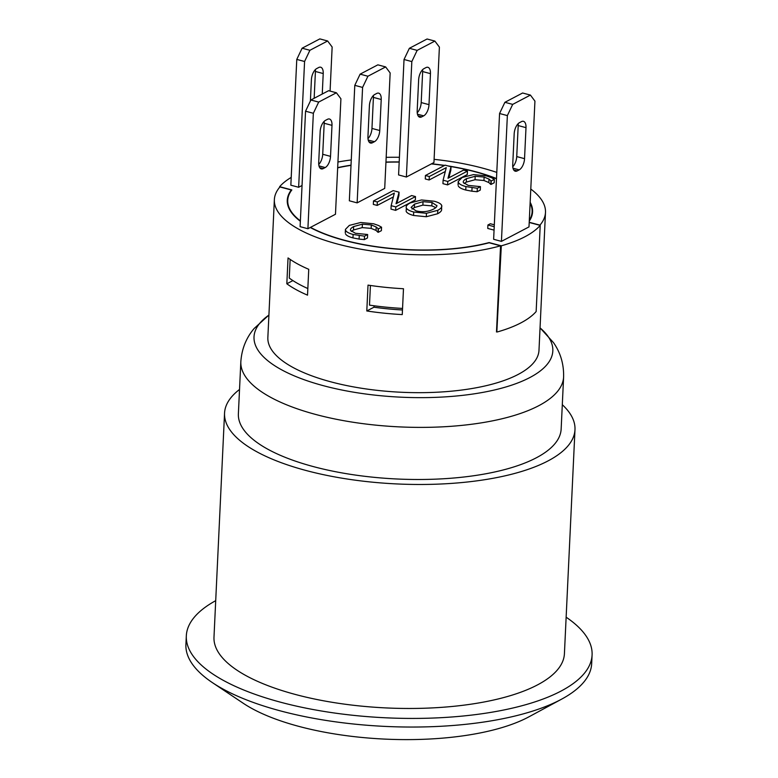 <?xml version="1.0" encoding="UTF-8"?>
<svg xmlns="http://www.w3.org/2000/svg" width="778" height="778" viewBox="0 0 778 778"><rect width="100%" height="100%" fill="white"/><g stroke="black" fill="none" stroke-linecap="round" stroke-linejoin="round"><path stroke-width="1.17" d="M529.215 222.275L539.942 225.134A135.712 48.411 2.7 0 0 545.485 212.433L538.989 350.275A135.712 48.411 -177.3 0 1 494.409 383.564A135.712 48.411 -177.3 0 1 347.396 385.713A135.712 48.411 -177.3 0 1 267.856 337.496L274.362 199.645A135.712 48.411 2.7 0 0 353.679 247.822A135.712 48.411 2.7 0 0 500.555 245.819L489.158 242.775A122.788 43.801 -177.3 0 1 310.247 227.497L307.903 228.732L300.104 226.651L305.55 111.205L310.879 100.002L318.679 102.083L313.349 113.287L305.55 111.205M310.879 100.002L328.608 90.695L336.407 92.777L340.92 98.806L335.474 214.251L310.51 227.361A122.331 43.636 2.7 0 0 489.119 242.571L501.314 245.819L496.841 331.866A135.712 48.411 -177.3 0 1 496.49 331.973L500.555 245.819M291.264 190.698L291.303 189.988L279.905 186.953A135.712 48.411 2.7 0 0 274.362 199.645M545.485 212.433A135.712 48.411 2.7 0 0 530.781 189.054M496.782 172.405A135.712 48.411 2.7 0 0 434.105 159.354M399.406 157.292A135.712 48.411 2.7 0 0 386.18 157.351M351.267 159.937A135.712 48.411 2.7 0 0 337.944 162.009M308.749 269.305L307.524 295.154A135.712 48.411 -177.3 0 1 286.829 283.785L288.045 257.936A135.712 48.411 2.7 0 0 308.749 269.305M403.481 288.735L402.255 314.584A135.712 48.411 -177.3 0 1 366.798 310.967L368.023 285.118A135.712 48.411 2.7 0 0 403.481 288.735M512.994 168.204L519.208 169.867A9.229 4.483 104.9 0 0 524.537 158.663L516.738 156.582L518.197 125.569L525.996 127.65A9.229 4.483 104.9 0 0 523.458 121.31A9.229 4.483 104.9 0 0 521.484 121.621L519.51 122.652A9.229 4.483 104.9 0 0 514.18 133.855L512.721 164.868A9.229 4.483 104.9 0 0 515.26 171.199A9.229 4.483 104.9 0 0 517.234 170.897L513.704 169.954M519.208 169.867L517.234 170.897M516.738 156.582A9.229 4.483 -75.1 0 1 512.751 166.755M525.996 127.65L524.537 158.663M518.158 123.673A9.229 4.483 -75.1 0 1 518.197 125.569M315.382 69.573A9.229 4.483 -75.1 0 1 315.421 71.469L323.22 73.55A9.229 4.483 104.9 0 0 320.672 67.209A9.229 4.483 104.9 0 0 318.698 67.521L316.734 68.552A9.229 4.483 104.9 0 0 311.404 79.755L310.393 101.014M314.156 98.281L315.421 71.469M323.22 73.55L322.248 94.031M318.98 165.899L325.194 167.562A9.229 4.483 104.9 0 0 330.524 156.359L322.724 154.277A9.229 4.483 -75.1 0 1 318.747 164.45M325.194 167.562L323.23 168.593L319.69 167.649M324.154 121.368A9.229 4.483 -75.1 0 1 324.193 123.264L331.992 125.346A9.229 4.483 104.9 0 0 329.444 119.005A9.229 4.483 104.9 0 0 327.47 119.316L325.505 120.347A9.229 4.483 104.9 0 0 320.166 131.55L318.708 162.563A9.229 4.483 104.9 0 0 321.256 168.894A9.229 4.483 104.9 0 0 323.23 168.593M331.992 125.346L330.524 156.359M322.724 154.277L324.193 123.264M373.391 95.519A9.229 4.483 -75.1 0 1 373.421 97.406L381.22 99.487A9.229 4.483 104.9 0 0 378.682 93.156A9.229 4.483 104.9 0 0 376.708 93.457L374.733 94.498A9.229 4.483 104.9 0 0 369.404 105.691L367.945 136.714A9.229 4.483 104.9 0 0 370.484 143.045A9.229 4.483 104.9 0 0 372.458 142.744L368.928 141.8M368.218 140.05L374.432 141.703A9.229 4.483 104.9 0 0 379.761 130.51L371.962 128.428A9.229 4.483 -75.1 0 1 367.984 138.601M374.432 141.703L372.458 142.744M381.22 99.487L379.761 130.51M371.962 128.428L373.421 97.406M422.619 69.67A9.229 4.483 -75.1 0 1 422.658 71.557L430.458 73.638A9.229 4.483 104.9 0 0 427.919 67.307A9.229 4.483 104.9 0 0 425.945 67.608L423.971 68.639A9.229 4.483 104.9 0 0 418.642 79.842L417.183 110.855A9.229 4.483 104.9 0 0 419.721 117.196A9.229 4.483 104.9 0 0 421.695 116.885L418.165 115.951M430.458 73.638L428.999 104.651L421.199 102.57L422.658 71.557M417.455 114.201L423.67 115.854A9.229 4.483 104.9 0 0 428.999 104.651M421.199 102.57A9.229 4.483 -75.1 0 1 417.222 112.752M423.67 115.854L421.695 116.885M499.564 113.51L504.893 102.307L512.692 104.388L507.363 115.591L499.564 113.51L493.631 239.293L501.431 241.374L507.363 115.591M501.431 241.374L529.001 226.894L534.933 101.111L530.411 95.081L522.612 93L504.893 102.307M530.411 95.081L512.692 104.388M309.907 50.288L304.577 61.491L296.778 59.41L302.107 48.207L309.907 50.288L327.635 40.981L319.836 38.9L302.107 48.207M330.076 91.084L332.148 47.011L327.635 40.981M302.049 185.485L298.645 187.274L290.846 185.193L296.778 59.41M298.645 187.274L304.577 61.491M417.154 50.376L411.825 61.579L404.025 59.498L409.354 48.304L417.154 50.376L434.873 41.078L427.073 38.997L409.354 48.304M444.384 165.549A122.331 43.636 2.7 0 0 431.343 163.915L433.949 162.553L439.395 47.108L434.873 41.078M354.787 85.347L349.341 200.792L357.141 202.873L384.711 188.402L390.157 72.957L385.645 66.927L377.845 64.846L360.117 74.153L367.916 76.234L362.587 87.428L354.787 85.347L360.117 74.153M385.645 66.927L367.916 76.234M357.141 202.873L362.587 87.428M336.407 92.777L318.679 102.083M307.903 228.732L313.349 113.287M431.343 163.915L406.379 177.024L398.579 174.943L404.025 59.498M406.379 177.024L411.825 61.579M494.059 230.123L487.757 228.44L487.923 224.998L490.315 223.743L494.312 224.803M494.224 226.68L487.923 224.998M345.665 230.424L345.432 229.374L349.341 225.387L360.739 222.489L373.586 223.772L378.565 225.503L381.56 227.215L378.4 228.868L376.202 226.982L371.33 224.939L362.402 224.161L353.669 226.544C351.072 227.964 350.042 229.257 350.596 230.434L355.429 233.283L367.644 234.518L364.512 236.162L353.115 234.46C348.991 233.361 346.511 232.019 345.665 230.424L345.267 232.826L345.432 229.374M378.4 228.868L378.234 232.321L381.395 230.658L381.56 227.215M378.234 232.321L378.069 228.781M377.914 232.233L376.037 230.424L371.164 228.382L362.237 227.604L362.402 224.161M362.237 227.604L353.504 229.987L351.335 231.426M350.489 229.773L350.596 230.434M364.512 236.162L364.357 239.605L367.479 237.961L367.644 234.518M364.357 239.605L359.096 239.089L359.251 235.637M359.096 239.089L352.959 237.903C348.836 236.804 346.346 235.462 345.5 233.867M443.1 180.214L446.28 167.62L429.3 176.528L425.43 175.497L445.123 165.16L451.016 166.735L447.992 178.269L463.581 170.081L467.452 171.111L447.758 181.459L443.1 180.214L442.945 183.657L447.593 184.901L447.758 181.459M445.308 171.491L429.135 179.981L429.3 176.528M429.135 179.981L425.274 178.95L425.43 175.497M448.848 177.822L450.851 170.178L451.016 166.735M447.593 184.901L467.286 174.564L467.452 171.111M458.456 182.538L458.223 181.498L462.142 177.51L473.53 174.612L486.386 175.886L491.356 177.617L494.351 179.329L491.2 180.992L488.992 179.105L484.12 177.053L475.193 176.275L466.46 178.658C463.863 180.078 462.842 181.381 463.387 182.558L468.23 185.397L480.434 186.632L477.313 188.276L465.915 186.574C461.792 185.475 459.302 184.133 458.456 182.538L458.057 184.94L458.223 181.498M491.2 180.992L491.035 184.435L494.195 182.772L494.351 179.329M491.035 184.435L490.869 180.904M490.704 184.347L488.837 182.548L483.965 180.506L475.037 179.728L475.193 176.275M475.037 179.728L466.294 182.11L464.126 183.54M463.28 181.887L463.387 182.558M477.313 188.276L477.147 191.728L480.279 190.085L480.434 186.632M477.147 191.728L471.886 191.203L472.051 187.761M471.886 191.203L465.75 190.026C461.626 188.928 459.146 187.576 458.3 185.991M391.149 205.674L394.329 193.07L377.349 201.988L373.479 200.957L393.172 190.62L399.065 192.185L396.041 203.729L411.63 195.541L415.501 196.571L395.808 206.909L391.149 205.674L390.994 209.117L395.642 210.361L395.808 206.909M393.357 196.941L377.184 205.431L377.349 201.988M377.184 205.431L373.323 204.4L373.479 200.957M396.897 203.272L398.9 195.628L399.065 192.185M395.642 210.361L415.335 200.014L415.501 196.571M436.818 206.228L436.857 205.353C437.178 206.501 436.04 207.775 433.463 209.156C427.939 211.849 422.123 212.404 416.006 210.838L411.105 207.425L414.528 204.108L423.028 201.667L432.004 202.436L436.905 205.781M435.826 207.6L431.839 205.888L422.872 205.11L414.363 207.551L412.019 209.097M441.641 205.324C442.303 206.899 441.019 208.562 437.781 210.313L426.461 213.298L413.721 212.015C409.5 210.887 407.04 209.525 406.34 207.93L406.174 211.373L406.34 207.93C405.688 206.345 406.972 204.682 410.201 202.951L421.54 199.965L434.241 201.239C438.491 202.416 440.961 203.778 441.641 205.324L441.632 209.652M441.476 208.776C442.137 210.352 440.854 212.015 437.625 213.756L426.295 216.741L413.556 215.467C409.335 214.329 406.875 212.968 406.174 211.373M399.182 162.087A122.331 43.636 2.7 0 0 385.946 162.223M351.014 165.344A122.331 43.636 2.7 0 0 337.662 167.844M291.215 177.403A136.179 48.576 2.7 0 0 279.642 186.681L291.838 189.939A122.331 43.636 2.7 0 0 287.734 200.277A122.331 43.636 2.7 0 0 300.376 220.894M501.314 245.819A136.179 48.576 2.7 0 0 540.214 225.396L529.205 222.469M529.312 220.291A122.331 43.636 2.7 0 0 532.113 211.801A122.331 43.636 2.7 0 0 530.119 203.097M496.481 178.765A122.331 43.636 2.7 0 0 449.655 166.366M290.155 259.414L289.27 278.077A132.941 47.429 2.7 0 0 307.835 288.541M370.416 285.477L369.492 305.132A132.941 47.429 2.7 0 0 402.547 308.428M497.249 331.973A136.179 48.576 2.7 0 0 536.149 311.55L540.214 225.396M279.642 186.681L279.613 187.304M366.798 310.967L373.965 307.203A122.788 43.801 2.7 0 0 402.479 309.975M374.033 305.764L373.965 307.203M286.829 283.785L292.917 280.586M431.605 163.779A122.788 43.801 -177.3 0 1 444.637 165.413M448.011 165.928A122.788 43.801 -177.3 0 1 496.49 178.541M530.158 202.299A122.788 43.801 -177.3 0 1 532.58 211.83A122.788 43.801 -177.3 0 1 529.273 221.088M337.671 167.63A122.788 43.801 -177.3 0 1 351.024 165.16M385.956 162.057A122.788 43.801 -177.3 0 1 399.192 161.921M300.357 221.253A122.788 43.801 -177.3 0 1 287.267 200.257A122.788 43.801 -177.3 0 1 291.303 189.988M566.141 617.197A203.107 72.461 -177.3 0 1 592.087 654.988A203.107 72.461 -177.3 0 1 385.791 717.802A203.107 72.461 -177.3 0 1 186.321 635.85A203.107 72.461 -177.3 0 1 215.701 600.674M562.3 404.696A175.41 62.58 -177.3 0 1 574.981 429.689L564.42 653.685A175.41 62.58 -177.3 0 1 386.258 707.931A175.41 62.58 -177.3 0 1 213.989 637.163L224.55 413.157A175.41 62.58 -177.3 0 1 239.527 389.467M592.087 654.988L591.679 663.605A203.107 72.461 -177.3 0 1 561.677 699.121A203.107 72.461 -177.3 0 1 212.443 682.656A203.107 72.461 -177.3 0 1 185.913 644.466L186.321 635.85M561.677 699.121L529.03 716.771A166.181 59.284 -177.3 0 1 243.29 703.293L212.443 682.656M540.039 327.878A149.561 53.351 -177.3 0 1 540.233 328.044A149.561 53.351 -177.3 0 1 400.913 397.179A149.561 53.351 -177.3 0 1 268.711 315.236A149.561 53.351 -177.3 0 1 268.916 315.1M240.84 361.702A161.561 57.64 -177.3 0 0 399.513 426.889A161.561 57.64 -177.3 0 0 563.612 376.922L561.152 429.038A161.561 57.64 -177.3 0 1 397.052 478.995A161.561 57.64 -177.3 0 1 238.379 413.808L240.84 361.702C241.754 348.933 246.179 337.866 254.134 328.511L268.711 315.236M574.981 429.689A175.41 62.58 -177.3 0 1 396.819 483.935A175.41 62.58 -177.3 0 1 224.55 413.157M376.037 230.424L376.202 226.982M371.164 228.382L371.33 224.939M353.504 229.987L353.669 226.544M352.959 237.903L353.115 234.46M488.837 182.548L488.992 179.105M483.965 180.506L484.12 177.053M466.294 182.11L466.46 178.658M465.75 190.026L465.915 186.574M414.363 207.551L414.528 204.108M422.872 205.11L423.028 201.667M431.839 205.888L432.004 202.436M426.295 216.741L426.461 213.298M437.625 213.756L437.781 210.313M413.556 215.467L413.721 212.015M532.113 211.801L531.938 215.594M287.734 200.277L287.549 204.069M563.612 376.922C563.904 364.123 560.53 352.697 553.498 342.631L540.233 328.044"/></g></svg>
